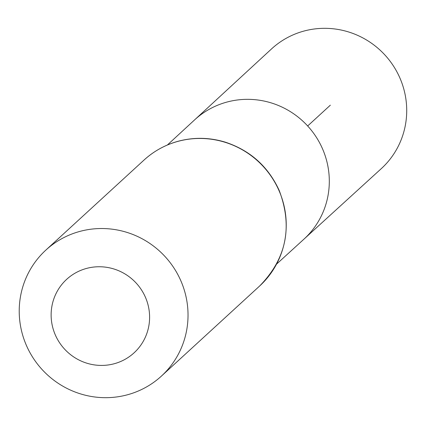 <?xml version="1.0" encoding="UTF-8"?>
<svg xmlns="http://www.w3.org/2000/svg" width="426" height="426" viewBox="0 0 426 426"><rect width="100%" height="100%" fill="white"/><g stroke="black" fill="none" stroke-linecap="round" stroke-linejoin="round"><path stroke-width="0.64" d="M167.381 145L194.581 119.908A80.903 79.018 47.5 0 1 307.663 125.974A80.903 79.018 47.5 0 1 303.946 239.156L381.254 168.675A81.212 79.316 47.5 0 0 401.281 81.361A81.212 79.316 47.5 0 0 327.37 28.366A81.212 79.316 47.5 0 0 271.474 48.974L194.581 119.908A80.903 79.018 47.5 0 1 307.663 125.974A80.903 79.018 47.5 0 1 303.946 239.156L276.602 264.093M99.854 365.396A49.863 48.702 47.5 0 1 57.989 289.978A49.863 48.702 47.5 0 1 143.264 292.886A49.863 48.702 47.5 0 1 99.854 365.396M102.741 397.634A85.482 83.491 47.5 0 1 24.985 341.966A85.482 83.491 47.5 0 1 45.843 250.105A85.482 83.491 47.5 0 1 165.155 256.67A85.482 83.491 47.5 0 1 161.406 376.105A85.482 83.491 47.5 0 1 102.741 397.634M330.352 105.163L307.663 125.974M144.052 160.032A85.482 83.491 47.5 0 1 263.364 166.603A85.482 83.491 47.5 0 1 259.61 286.032C286.426 258.667 292.944 226.786 279.174 190.39C268.146 166.454 250.147 150.362 225.184 142.124C209.97 137.518 194.725 137.113 179.442 140.921C166.044 144.382 154.249 150.756 144.052 160.032L45.843 250.105M161.406 376.105L259.61 286.032"/></g></svg>
